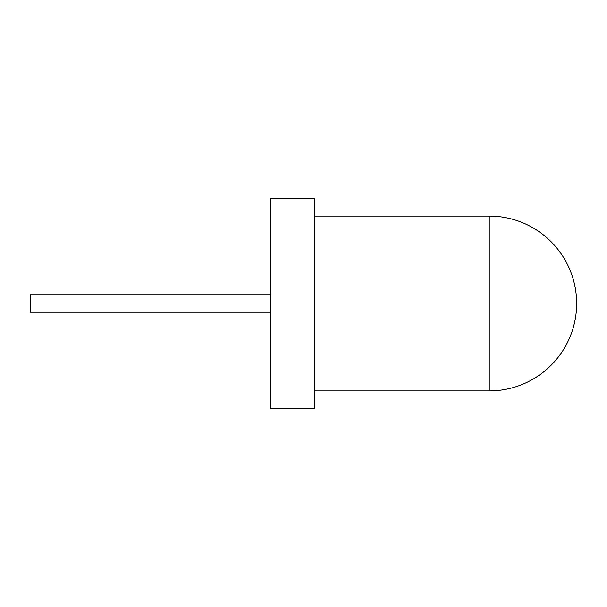 <?xml version="1.0" encoding="UTF-8"?>
<svg xmlns="http://www.w3.org/2000/svg" width="607" height="607" viewBox="0 0 607 607"><rect width="100%" height="100%" fill="white"/><g stroke="black" fill="none" stroke-linecap="round" stroke-linejoin="round"><path stroke-width="0.91" d="M314.426 198.61L314.426 408.39L270.722 408.39L270.722 198.61L314.426 198.61M270.722 312.241L30.35 312.241L30.35 294.759L270.722 294.759M489.242 216.092A87.408 87.408 0 0 1 576.65 303.5A87.408 87.408 0 0 1 489.242 390.908L489.242 216.092L314.426 216.092M489.242 390.908L314.426 390.908"/></g></svg>
